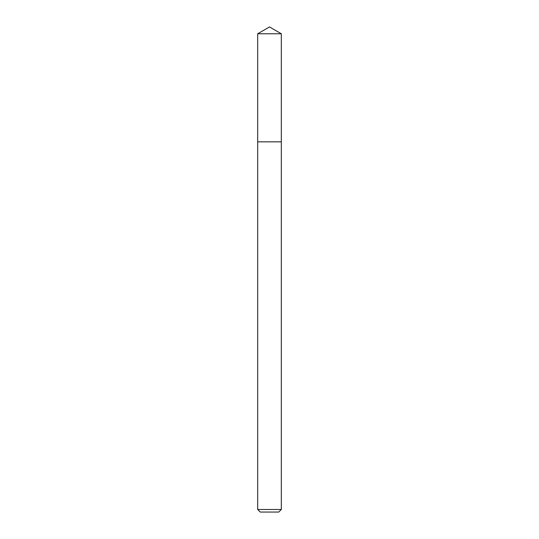 <?xml version="1.0" encoding="UTF-8"?>
<svg xmlns="http://www.w3.org/2000/svg" width="539" height="539" viewBox="0 0 539 539"><rect width="100%" height="100%" fill="white"/><g stroke="black" fill="none" stroke-linecap="round" stroke-linejoin="round"><path stroke-width="0.81" d="M257.689 509.496L281.311 509.496L278.757 512.05L260.243 512.05L257.689 509.496L257.689 141.845L281.311 141.845L281.311 33.768L257.689 33.768L269.5 26.95L281.311 33.768M257.689 33.768L257.689 141.845L281.311 141.845L281.311 509.496"/></g></svg>
